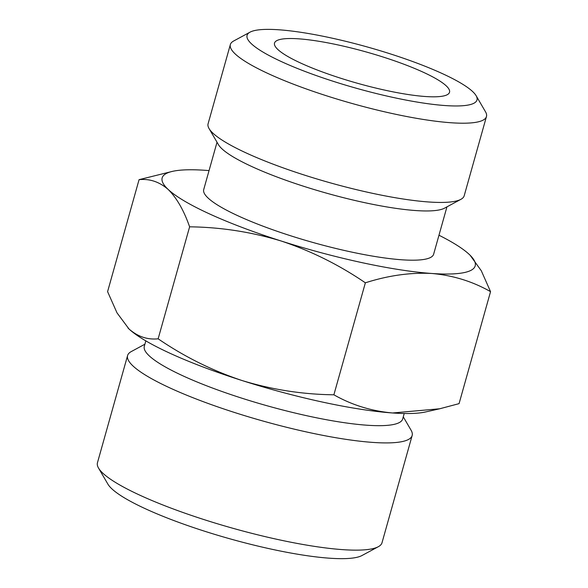 <?xml version="1.0" encoding="UTF-8"?>
<svg xmlns="http://www.w3.org/2000/svg" width="588" height="588" viewBox="0 0 588 588"><rect width="100%" height="100%" fill="white"/><g stroke="black" fill="none" stroke-linecap="round" stroke-linejoin="round"><path stroke-width="0.88" d="M470.157 255.302L481.3 270.759L490.546 291.648C472.576 281.424 453.003 275.368 431.82 273.479A162.575 29.069 15.7 0 0 469.702 254.847A162.575 29.069 15.7 0 0 469.136 254.317L469.709 254.861M431.82 273.479C410.431 272.369 388.278 275.485 365.361 282.813C339.136 264.887 311.133 250.973 281.358 241.065A162.575 29.069 15.7 0 0 431.82 273.479M281.358 241.065C251.377 231.944 220.801 227.196 189.615 226.821C183.868 210.394 176.731 197.95 168.205 189.49A162.575 29.069 15.7 0 0 281.358 241.065M469.136 254.317A162.575 29.069 15.7 0 0 438.971 235.229M168.205 189.49C159.458 181.839 149.742 178.568 139.069 179.663L172.6 171.336A162.575 29.069 15.7 0 0 168.205 189.49M209.049 170.601A162.575 29.069 15.7 0 0 205.528 170.329A162.575 29.069 15.7 0 0 172.6 171.336M139.069 179.663L107.589 291.655L117.019 312.882L129 328.986C137.754 336.637 147.463 339.908 158.143 338.813C184.367 356.732 212.364 370.653 242.146 380.561C272.119 389.675 302.702 394.423 333.881 394.798C351.852 405.029 371.425 411.085 392.608 412.974L439.714 408.77L459.066 403.64L490.546 291.648M128.015 328.038A162.575 29.069 15.7 0 0 128.434 328.449A162.575 29.069 15.7 0 0 129 328.986A162.575 29.069 15.7 0 0 242.146 380.561A162.575 29.069 15.7 0 0 392.608 412.974A162.575 29.069 15.7 0 0 425.536 411.96L439.714 408.785M144.898 344.208L131.264 351.573A147.794 26.423 15.7 0 0 127.596 355.527L97.454 462.756A147.794 26.423 15.7 0 0 98.519 468.048L107.891 484.115A134.196 23.998 15.7 0 0 111.911 488.871A134.196 23.998 15.7 0 0 239.353 541.394A134.196 23.998 15.7 0 0 361.965 555.535L378.341 546.7A147.794 26.423 15.7 0 0 382.009 542.746L412.151 435.517A147.794 26.423 15.7 0 0 411.078 430.225L403.28 416.841M277.904 49.546A90.89 16.251 15.7 0 0 370.521 86.759A90.89 16.251 15.7 0 0 449.291 92.853A90.89 16.251 15.7 0 0 366.427 52.023A90.89 16.251 15.7 0 0 274.42 43.696A90.89 16.251 15.7 0 0 277.904 49.546M251.502 43.865A119.415 21.352 15.7 0 0 385.779 95.793A119.415 21.352 15.7 0 0 476.126 95.712A119.415 21.352 15.7 0 0 367.801 47.113A119.415 21.352 15.7 0 0 250.025 32.164A119.415 21.352 15.7 0 0 251.502 43.865M250.025 32.164L233.656 40.998A133.013 23.785 15.7 0 0 230.356 44.556A133.013 23.785 15.7 0 0 235.296 54.03A133.013 23.785 15.7 0 0 373.306 109.103A133.013 23.785 15.7 0 0 486.46 116.542A133.013 23.785 15.7 0 0 485.497 111.786L476.126 95.712M230.356 44.556L208.086 123.789A133.013 23.785 15.7 0 0 209.049 128.552A133.013 23.785 15.7 0 0 213.025 133.263A133.013 23.785 15.7 0 0 339.349 185.323A133.013 23.785 15.7 0 0 460.882 199.339A133.013 23.785 15.7 0 0 464.189 195.775L486.46 116.542M209.049 128.552L218.42 144.619A119.415 21.352 15.7 0 0 221.992 148.852A119.415 21.352 15.7 0 0 335.403 195.591A119.415 21.352 15.7 0 0 444.513 208.174L460.882 199.339M217.023 142.23L203.713 189.586A119.415 21.352 15.7 0 0 208.152 198.09A119.415 21.352 15.7 0 0 332.051 247.533A119.415 21.352 15.7 0 0 433.635 254.214L446.946 206.858M145.831 340.878L144.303 346.325A134.196 23.998 15.7 0 0 149.286 355.887A134.196 23.998 15.7 0 0 288.524 411.446A134.196 23.998 15.7 0 0 402.684 418.957L404.213 413.511M127.596 355.527A147.794 26.423 15.7 0 0 133.086 366.052A147.794 26.423 15.7 0 0 286.422 427.241A147.794 26.423 15.7 0 0 412.151 435.517M98.519 468.048A147.794 26.423 15.7 0 0 102.944 473.281A147.794 26.423 15.7 0 0 243.307 531.126A147.794 26.423 15.7 0 0 378.341 546.7M158.143 338.813L189.615 226.821M333.881 394.798L365.361 282.813"/></g></svg>
